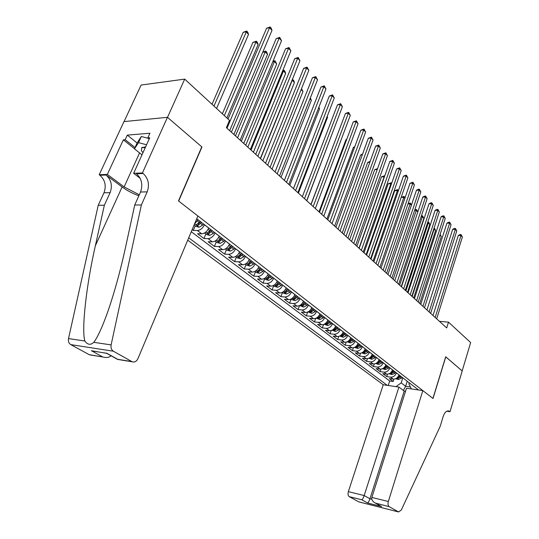 <?xml version="1.0" encoding="UTF-8"?>
<svg xmlns="http://www.w3.org/2000/svg" width="539" height="539" viewBox="0 0 539 539"><rect width="100%" height="100%" fill="white"/><g stroke="black" fill="none" stroke-linecap="round" stroke-linejoin="round"><path stroke-width="0.81" d="M187.713 240.185L383.236 384.752L348.356 491.656L364.182 495.557L369.956 498.784L371.822 499.249M124.064 121.598L141.103 85.054L184.702 79.112L167.508 117.361L201.943 146.992L178.678 201.067L432.925 398.429L445.699 356.757L462.172 370.933L470.655 342.561L448.495 322.147L439.44 321.338M192.153 229.614L193.272 230.456L195.185 225.908M208.761 228.01L208.741 228.071C206.989 231.602 204.658 233.515 201.734 233.805L197.591 233.717L203.978 238.541L205.844 234.041M219.292 236.136L219.265 236.197C217.554 239.693 215.236 241.58 212.326 241.843L208.182 241.721L214.414 246.431L216.24 241.964M229.56 244.066L229.533 244.12C227.856 247.59 225.558 249.442 222.654 249.685L218.524 249.53L224.608 254.125L226.393 249.705M239.579 251.801L239.559 251.861C237.901 255.291 235.631 257.116 232.733 257.332L228.61 257.15L234.553 261.637L236.298 257.258M249.362 259.353L249.335 259.407C247.718 262.803 245.461 264.602 242.577 264.804L238.46 264.588L244.261 268.974L245.973 264.629M258.909 266.724L258.888 266.778C257.292 270.147 255.062 271.919 252.185 272.094L248.081 271.858L253.748 276.136L255.419 271.831M268.233 273.927L268.213 273.98C266.65 277.315 264.433 279.061 261.57 279.215L257.48 278.953L263.012 283.137L264.649 278.872M277.349 280.96L277.329 281.014C275.786 284.316 273.59 286.034 270.74 286.175L266.657 285.892L272.067 289.975L273.671 285.744M286.249 287.833L286.229 287.887C284.72 291.161 282.544 292.852 279.701 292.973L275.631 292.67L280.913 296.659L282.49 292.468M294.954 294.55L294.934 294.604C293.445 297.845 291.289 299.516 288.459 299.623L284.403 299.293L289.571 303.194L291.114 299.044M303.464 301.119L303.444 301.173C301.981 304.387 299.839 306.037 297.023 306.125L292.973 305.768L298.033 309.588L299.495 305.606M311.785 307.547L311.764 307.601C310.329 310.781 308.207 312.404 305.397 312.479L301.362 312.108L306.307 315.841L307.688 312.061M319.923 313.826L319.903 313.88C318.488 317.033 316.386 318.637 313.583 318.697L309.568 318.306L314.412 321.958L315.706 318.36M327.887 319.977L327.867 320.031C326.479 323.151 324.39 324.734 321.601 324.781L317.599 324.37L322.335 327.948L323.562 324.512M335.676 325.994L335.662 326.048C334.295 329.14 332.219 330.703 329.45 330.73L325.462 330.306L330.097 333.809L331.256 330.522M343.309 331.883L343.289 331.936C341.942 335.002 339.887 336.545 337.124 336.558L333.156 336.12L337.697 339.55L338.795 336.403M350.768 337.69L350.761 337.704C349.434 340.742 347.399 342.265 344.643 342.272L340.688 341.814L345.135 345.169L346.179 342.15M358.091 343.309L358.078 343.35C356.771 346.361 354.75 347.864 352.007 347.857L348.066 347.385L352.425 350.673L353.416 347.776M365.26 348.827L365.24 348.881C363.953 351.873 361.952 353.355 359.223 353.335L355.295 352.85L359.567 356.07L360.51 353.281M372.274 354.251L372.26 354.298C370.994 357.263 369.006 358.731 366.291 358.698L362.383 358.199L366.56 361.359L367.463 358.671M379.153 359.56L379.139 359.607C377.893 362.552 375.919 363.993 373.217 363.953L369.323 363.441L373.419 366.54L374.282 363.946M385.897 364.768L385.884 364.815C384.651 367.726 382.697 369.161 380.008 369.107L376.128 368.582L380.143 371.62L380.972 369.114M392.507 369.869L392.493 369.916C391.28 372.806 389.34 374.221 386.665 374.154L382.798 373.621L386.739 376.599L387.528 374.174M184.702 79.112L229.493 120.379L226.4 127.669L446.703 327.941L448.495 322.147M418.54 389.966L196.735 218.719M188.711 237.814L387.285 385.351M396.414 372.88L396.394 372.934C395.195 375.804 393.261 377.206 390.593 377.138L386.739 376.599M398.988 374.874L396.394 372.934M389.879 367.841L389.865 367.888C388.646 370.785 386.699 372.206 384.017 372.146L380.143 371.62M383.216 362.693L383.202 362.747C381.962 365.671 380.002 367.106 377.307 367.059L373.419 366.54M376.424 357.451L376.404 357.498C375.151 360.45 373.17 361.905 370.461 361.864L366.56 361.359M369.484 352.095L369.471 352.142C368.198 355.12 366.203 356.589 363.481 356.562L359.567 356.07M362.41 346.631L362.39 346.685C361.096 349.683 359.089 351.172 356.36 351.159L352.425 350.673M355.188 341.052L355.167 341.106C353.853 344.131 351.826 345.64 349.083 345.634L345.135 345.169M347.81 335.359L347.79 335.413C346.456 338.465 344.414 339.994 341.659 340.001L337.697 339.55M340.277 329.545L340.257 329.598C338.903 332.678 336.841 334.227 334.072 334.247L330.097 333.809M332.583 323.602L332.563 323.656C331.189 326.762 329.107 328.332 326.331 328.366L322.335 327.948M324.721 317.532L324.7 317.586C323.306 320.718 321.21 322.315 318.414 322.362L314.412 321.958M316.689 311.333L316.669 311.387C315.248 314.547 313.132 316.164 310.329 316.225L306.307 315.841M308.476 304.993L308.456 305.047C307.014 308.241 304.879 309.871 302.069 309.952L298.033 309.588M300.082 298.512L300.061 298.566C298.593 301.786 296.443 303.444 293.62 303.538L289.571 303.194M291.498 291.882L291.478 291.936C289.982 295.19 287.813 296.868 284.976 296.982L280.913 296.659M282.712 285.104L282.692 285.158C281.169 288.439 278.986 290.144 276.136 290.278L272.067 289.975M273.731 278.164L273.704 278.218C272.161 281.533 269.958 283.265 267.095 283.413L263.012 283.137M264.534 271.063L264.508 271.124C262.931 274.466 260.714 276.224 257.844 276.392L253.748 276.136M255.115 263.793L255.095 263.854C253.492 267.229 251.248 269.015 248.371 269.197L244.261 268.974M245.474 256.355L245.454 256.409C243.817 259.818 241.56 261.631 238.669 261.839L234.553 261.637M235.597 248.728L235.577 248.789C233.913 252.232 231.629 254.064 228.731 254.3L224.608 254.125M225.484 240.92L225.457 240.973C223.766 244.45 221.462 246.316 218.551 246.572L214.414 246.431M215.108 232.909L215.088 232.969C213.356 236.48 211.039 238.379 208.121 238.656L203.978 238.541M204.476 224.702L204.456 224.763C202.691 228.307 200.353 230.234 197.422 230.537L193.272 230.456M197.968 219.676L196.708 218.78M191.271 231.723L389.704 380.979L393.207 381.484L393.962 379.139M398.975 374.922C397.782 377.785 395.848 379.18 393.187 379.106L389.34 378.56L393.207 381.484M411.419 388.915L408.899 383.99L409.269 382.811M407.228 381.235L405.631 386.261L410.422 386.962M402.815 377.826L401.198 382.879L405.631 386.261L403.394 390.438M194.424 224.217L197.948 219.737M389.704 380.979L388.242 385.493M395.99 386.638L401.198 382.879M227.02 128.228L269.574 27.718L271.993 30.346L229.681 130.647M228.031 119.031L266.576 28.237L269.574 27.718L270.127 26.95L271.097 28.001L271.993 30.346M266.576 28.237L270.127 26.95M216.577 108.48L248.526 34.361L246.087 31.801L243.224 32.3L212.016 104.276M243.224 32.3L246.687 31.04L213.963 106.075M246.687 31.04L247.664 32.07L248.526 34.361M145.543 147.019L141.723 147.619L141.4 150.684L142.976 152.685M141.723 147.619L145.254 147.659L144.499 146.972M142 154.848L134.454 148.838L137.216 142.788L141.319 136.495L148.346 138.334M134.454 148.838L138.51 142.646L146.568 144.769M141.319 136.495L138.51 142.646M144.439 146.972L145.213 147.659M197.887 215.977L137.944 358.617C136.535 361.426 134.629 362.484 132.217 361.797L113.392 351.219L70.784 344.623C68.81 343.343 68.049 341.328 68.507 338.586L98.226 205.271L103.98 192.787C106.479 185.834 105.125 179.999 99.91 175.269L99.196 174.737L123.97 121.605L167.447 117.307L201.768 146.844L178.497 200.926L197.887 215.977M98.226 205.271L104.357 205.231L95.349 245.804C86.422 284.727 81.342 329.7 84.866 341.012C87.601 344.859 90.572 345.304 93.773 342.332C97.775 337.084 102.599 326.466 108.238 310.471C114.922 290.77 120.709 269.608 125.614 246.977L134.73 205.009L140.538 192.012C143.057 184.776 141.717 178.699 136.502 173.767L143.165 173.497L142.444 172.938L167.447 117.307M134.73 205.009L141.38 204.961L147.194 191.871C149.721 184.587 148.373 178.463 143.165 173.497M95.349 245.804L122.117 186.972L106.055 175.02C111.27 179.777 112.624 185.659 110.118 192.659L104.357 205.231M91.078 355.086L89.13 354.642L70.784 344.623M93.773 342.332L111.122 344.899L141.38 204.961M134.514 148.703L123.364 139.83L125.189 139.682L135.046 147.545M149.175 139.008L147.821 137.896L149.936 133.221L127.298 135.114L125.189 139.682M147.821 137.896L149.741 137.748L133.638 173.302L142.444 172.938M99.196 174.737L107.349 174.4L124.132 186.918L139.291 194.801M123.364 139.83L107.349 174.4M122.117 186.972C126.955 190.51 132.527 193.447 138.846 195.785M140.147 178.301L133.638 173.302M111.122 344.899C110.657 347.783 111.411 349.885 113.392 351.219M127.298 135.114L137.115 143.01M142.417 147.275L142.862 147.632M89.13 354.642L103.225 357.067C106.466 357.923 109.094 357.498 111.115 355.801M102.477 356.818L91.381 350.7L94.972 351.401M91.381 350.7L106.735 353.362M106.473 353.085L117.994 359.473M405.55 391.253L404.203 391.044L398.921 387.069L364.182 495.557C363.36 497.921 362.572 499.343 361.831 499.808L349.232 496.648L358.738 501.843L398.591 511.956L401.319 510.009L440.235 426.241L443.125 416.64C444.614 412.355 446.568 410.489 448.974 411.041L450.025 411.708L462.199 370.96L445.679 356.818M398.921 387.069L383.236 384.752M445.787 356.831L433.019 398.503L422.846 390.607L388.343 501.506C387.716 503.992 387.999 505.71 389.178 506.66L398.462 511.895M450.025 411.708L446.844 411.19M422.846 390.607L406.521 388.195L371.849 497.443L388.343 501.506M359.237 501.998L358.738 501.843M349.232 496.648C348.019 495.718 347.729 494.054 348.356 491.656M404.203 391.044L369.956 498.784C369.141 501.135 368.359 502.537 367.605 502.988L361.831 499.808M389.178 506.66L375.306 503.069C372.55 501.499 371.398 499.626 371.849 497.443M375.973 503.352L380.17 505.784M237.564 137.816L279.175 38.141L281.54 40.708L240.158 140.174M235.469 135.909L276.19 38.626L279.175 38.141L279.701 37.359L281.54 40.708M276.19 38.626L279.701 37.359M247.846 147.16L288.547 48.321L290.858 50.828L250.379 149.465M245.737 145.24L285.576 48.773L288.547 48.321L289.045 47.52L290.858 50.828M285.576 48.773L289.045 47.52M257.878 156.276L297.703 58.252L299.953 60.698L260.344 158.52M255.756 154.349L294.739 58.67L297.703 58.252L298.168 57.444L299.953 60.698M294.739 58.67L298.168 57.444M267.661 165.17L306.637 67.954L308.834 70.346L270.066 167.359M265.525 163.236L303.679 68.338L306.637 67.954L307.075 67.126L308.834 70.346M303.679 68.338L307.075 67.126M226.885 117.974L258.147 44.454L255.762 41.954L252.906 42.413L222.364 113.817M252.906 42.413L256.328 41.18L224.332 115.622M256.328 41.18L257.278 42.177L258.147 44.454M194.067 225.059L195.765 226.36L199.134 227.215L202.684 225.127L203.587 224.015M197.523 220.619L198.17 219.831M200.238 221.428L196.351 224.817L198.008 225.477L201.539 222.432M200.501 221.63L198.891 223.368L198.008 225.477M233.899 134.48L267.533 54.304L265.208 51.865L231.393 132.203M262.83 52.074L265.747 51.07L266.677 52.047L267.533 54.304M265.747 51.07L265.208 51.865L262.762 52.236M204.483 233.003L206.477 234.519L209.812 235.381L213.343 233.326L214.232 232.235M208.377 228.853L208.943 228.152M210.965 229.708L207.104 233.043L208.734 233.683L212.231 230.685M211.194 229.883L209.597 231.602L208.734 233.683M243.776 143.462L276.702 63.925L274.432 61.54L241.331 141.238M272.977 61.291L274.944 60.739L276.702 63.925M274.944 60.739L274.432 61.54L272.774 61.776M215.061 241.061L216.927 242.489L220.229 243.345L223.732 241.331L224.615 240.246M218.949 236.884L219.461 236.264M221.428 237.787L217.601 241.068L219.198 241.694L222.661 238.743M221.617 237.935L220.047 239.626L219.198 241.694M253.418 152.227L285.67 73.331L283.447 71L251.033 150.058M282.854 70.326L283.932 70.185L284.814 71.114L285.67 73.331M283.932 70.185L283.447 71L282.53 71.121M277.201 173.848L315.362 77.427L317.511 79.765L279.552 175.99M275.065 171.907L312.418 77.784L315.362 77.427L315.773 76.592L317.511 79.765M312.418 77.784L315.773 76.592M225.376 248.93L227.121 250.258L230.396 251.113L233.872 249.139L234.748 248.068M229.264 244.733L229.715 244.18M231.635 245.663L227.835 248.897L229.412 249.51L232.841 246.599M231.79 245.791L230.234 247.462L229.412 249.51M262.837 160.79L294.422 82.521L292.253 80.244L260.505 158.668M292.36 79.455L293.58 80.324L294.422 82.521M292.711 79.415L292.03 80.271M286.519 182.323L323.892 86.685L325.987 88.969L288.816 184.405M284.376 180.37L320.961 87.015L323.892 86.685L324.276 85.836L325.987 88.969M320.961 87.015L324.276 85.836M235.449 256.604L237.072 257.844L240.32 258.693L243.769 256.759L244.632 255.702M239.323 252.393L239.72 251.908M241.593 253.357L237.82 256.537L239.37 257.13L242.772 254.267M241.721 253.451L240.178 255.102L239.37 257.13M272.04 169.152L302.985 91.502L301.153 89.575M301.517 88.665L302.985 91.502M295.621 190.59L332.219 95.733L334.274 97.963L297.858 192.632M293.465 188.637L329.302 96.036L332.219 95.733L332.59 94.871L334.274 97.963M329.302 96.036L332.59 94.871M245.272 264.097L246.781 265.249L250.002 266.098L253.431 264.198L254.287 263.153M249.133 259.879L249.49 259.448M251.315 260.863L247.576 263.995L249.099 264.575L252.468 261.752M251.41 260.937L249.887 262.567L249.099 264.575M281.028 177.324L311.36 100.288L309.986 98.846M310.343 97.943L311.36 100.288M304.508 198.669L340.372 104.579L342.38 106.756L306.698 200.663M302.345 196.708L337.461 104.856L340.372 104.579L340.709 103.704L342.38 106.756M337.461 104.856L340.709 103.704M254.866 271.413L256.274 272.478L259.461 273.327L262.864 271.461L263.706 270.43M258.713 267.189L259.023 266.812M260.809 268.193L257.096 271.279L258.599 271.845L261.934 269.062M260.876 268.247L259.394 269.837M289.814 185.315L319.546 108.878L318.616 107.901M318.893 107.194L319.546 108.878M313.186 206.565L348.335 113.224L350.296 115.359L315.328 208.505M311.023 204.598L345.438 113.48L348.335 113.224L348.652 112.341L350.296 115.359M345.438 113.48L348.652 112.341M264.238 278.555L265.538 279.546L268.705 280.388L272.08 278.555L272.916 277.538M270.086 275.355L266.394 278.393L267.876 278.946L271.184 276.197M270.127 275.382L268.84 276.824M298.404 193.124L327.557 117.28L327.052 116.747M327.2 116.363L327.557 117.28M321.668 214.273L356.124 121.686L358.044 123.768L323.764 216.179M319.499 212.305L353.24 121.908L356.124 121.686L356.427 120.79L358.044 123.768M353.24 121.908L356.427 120.79M273.394 285.535L274.594 286.452L277.733 287.287L281.088 285.488L281.91 284.484M279.141 282.348L275.483 285.347L276.938 285.879L280.219 283.177M279.155 282.355L278.137 283.568M306.806 200.764L335.292 125.398M329.962 221.812L363.744 129.96L365.624 132.001L332.004 223.672M327.793 219.838L360.874 130.162L363.744 129.96L364.027 129.057L365.624 132.001M360.874 130.162L364.027 129.057M282.342 292.354L283.447 293.196L286.553 294.031L289.888 292.266L290.703 291.269M338.539 131.745L310.922 204.503M288.001 289.18L284.363 292.138L285.798 292.664L289.045 289.995M338.068 229.183L371.203 138.051L373.042 140.052L340.069 231.002M335.898 227.209L368.346 138.233L371.203 138.051L371.465 137.149L373.042 140.052M368.346 138.233L371.465 137.149M291.087 299.024L292.098 299.792L295.183 300.627L298.491 298.889L299.3 297.905M346.631 139.614L345.964 139.655L319 211.847M296.652 295.864L293.048 298.781L294.456 299.286L297.676 296.659M345.964 139.655L346.766 139.251M345.998 236.392L378.499 145.981L380.305 147.935L347.951 238.171M343.821 234.411L375.656 146.136L378.499 145.981L378.742 145.065L380.305 147.935M375.656 146.136L378.742 145.065M299.637 305.539L303.619 307.075L306.907 305.364L307.702 304.394M354.541 147.329L353.368 147.396L326.91 219.036M305.114 302.399L301.537 305.269L302.925 305.768L306.118 303.174M353.368 147.396L354.783 146.669M353.759 243.446L385.648 153.736L387.413 155.65L355.666 245.184M351.576 241.465L382.811 153.878L385.648 153.736L385.87 152.813L387.413 155.65M382.811 153.878L385.87 152.813M307.998 311.913L311.872 313.381L315.133 311.704L315.921 310.74M362.269 154.888L360.625 154.969L334.645 226.07M313.395 308.786L309.837 311.623L311.205 312.108L314.372 309.548M360.625 154.969L362.599 153.986M361.346 250.345L392.641 161.329L394.373 163.209L363.219 252.043M359.163 248.364L389.825 161.451L392.641 161.329L392.85 160.406L394.373 163.209M389.825 161.451L392.85 160.406M316.177 318.145L319.944 319.553L323.184 317.902L323.966 316.952M369.828 162.306L367.726 162.394L342.225 232.956M321.487 315.039L317.956 317.835L319.31 318.313L322.45 315.78M367.726 162.394L370.152 161.39M368.77 257.096L399.493 168.774L401.184 170.607L370.603 258.76M366.594 255.115L396.684 168.875L399.493 168.774L399.689 167.838L401.184 170.607M396.684 168.875L399.689 167.838M324.182 324.249L327.84 325.59L331.061 323.966L331.835 323.023M377.212 169.576L374.686 169.67L349.643 239.707M329.41 321.156L325.906 323.912L327.234 324.377L330.353 321.884M374.686 169.67L377.543 168.653M376.04 263.706L406.211 176.058L407.868 177.857L377.839 265.336M373.864 261.725L403.415 176.145L406.211 176.058L406.386 175.121L407.868 177.857M403.415 176.145L406.386 175.121M332.011 330.218L335.575 331.498L338.775 329.902L339.536 328.972M384.374 176.9L381.504 176.799L356.906 246.31M337.165 327.139L333.681 329.861L334.995 330.319L338.088 327.853M381.504 176.799L384.422 175.795L384.199 176.718L358.981 248.196M383.162 270.18L412.786 183.199L414.41 184.965L384.92 271.777M380.985 268.2L410.004 183.267L412.786 183.199L412.948 182.256L414.41 184.965M410.004 183.267L412.948 182.256M339.678 336.06L343.148 337.286L346.321 335.716L347.076 334.793M391.334 184.203L390.876 183.718L388.195 183.786L364.027 252.784M344.758 333.001L341.302 335.682L342.595 336.134L345.654 333.695M388.195 183.786L391.078 182.795L390.876 183.718L366.102 254.671M391.078 182.795L391.631 183.368M390.135 276.514L419.234 190.2L420.824 191.924L391.853 278.077M387.952 274.533L416.458 190.247L419.234 190.2L419.376 189.25L420.824 191.924M416.458 190.247L418.271 189.27L419.376 189.25M347.183 341.787L350.559 342.952L353.712 341.409L354.46 340.493M398.159 191.358L397.418 190.59L394.75 190.638L371 259.124M352.189 338.741L348.753 341.389L350.033 341.827L353.072 339.422M394.75 190.638L397.607 189.654L397.418 190.59L373.076 261.011M397.607 189.654L398.395 190.678M396.96 282.726L425.547 197.058L427.11 198.75L398.644 284.255M394.784 280.745L422.792 197.092L425.547 197.058L425.682 196.102L427.11 198.75M422.792 197.092L424.577 196.122L425.682 196.102M354.534 347.385L357.822 348.504L360.955 346.981L361.696 346.078M404.843 198.372L403.839 197.321L401.178 197.355L377.839 265.343M359.466 344.36L356.057 346.975L357.317 347.399L360.328 345.027M401.178 197.355L404.007 196.385L403.839 197.321L379.914 267.223M404.007 196.385L404.998 197.921M403.65 288.803L431.746 203.782L433.275 205.447L405.301 290.305M401.481 286.829L428.997 203.803L431.746 203.782L431.86 202.826L433.275 205.447M428.997 203.803L430.769 202.832L431.86 202.826M361.73 352.877L364.937 353.941L368.049 352.439L368.777 351.549M366.594 349.865L363.212 352.445L364.452 352.863L367.443 350.518M411.392 205.244L410.132 203.924L386.618 273.32M408.07 203.621L410.287 202.981L411.466 205.015M410.287 202.981L410.132 203.924L407.962 203.937M410.206 294.766L437.816 210.378L439.319 212.009L411.83 296.241M408.036 292.792L435.088 210.378L437.816 210.378L437.924 209.415L439.319 212.009M435.088 210.378L436.833 209.422L437.924 209.415M368.784 358.253L371.903 359.27L374.996 357.795L375.723 356.906M373.581 355.255L370.219 357.802L371.445 358.213L374.41 355.895M417.806 211.982L416.303 210.399L393.187 279.29M414.821 209.772L416.452 209.455L417.813 211.962M416.452 209.455L416.303 210.399L414.612 210.405M416.634 300.607L443.779 216.846L445.248 218.443L418.224 302.049L439.871 235.078M414.464 298.64L441.057 216.833L443.779 216.846L443.866 215.883L445.248 218.443M441.057 216.833L442.782 215.876L443.866 215.883M375.696 363.522L378.735 364.492L381.807 363.037L382.522 362.161M380.426 360.544L377.091 363.057L378.304 363.461L381.241 361.17M401.218 286.593L423.856 218.329L422.36 216.759L399.628 285.151M421.431 215.816L422.495 215.809L423.856 218.329M422.495 215.809L422.36 216.759L421.121 216.752M422.933 306.334L449.62 223.193L451.062 224.756L424.489 307.749M420.77 304.367L446.912 223.166L449.62 223.193L449.701 222.223L451.062 224.756M446.912 223.166L448.616 222.216L449.701 222.223M382.474 368.689L385.432 369.606L388.484 368.177L389.192 367.308M387.143 365.725L383.822 368.211L385.021 368.602L387.939 366.338M407.511 292.313L429.772 224.534L428.303 222.991L405.948 290.892M427.804 222.034L429.01 222.661L429.772 224.534M428.424 222.041L428.303 222.991L427.494 222.984M429.111 311.953L455.354 229.419L456.769 230.955L430.641 313.341M426.949 309.986L452.659 229.378L455.354 229.419L455.421 228.448L456.769 230.955M452.659 229.378L454.343 228.428L455.421 228.448M389.118 373.749L392.001 374.625L395.026 373.217L395.734 372.361M393.719 370.805L390.425 373.257L391.604 373.642L394.501 371.405M413.676 297.919L435.579 230.625L434.138 229.115L412.146 296.531M434.05 228.159L434.825 228.765L435.579 230.625M434.245 228.159L434.138 229.115L433.74 229.109M435.168 317.458L460.98 235.523L462.368 237.032L436.671 318.818M433.012 315.497L458.305 235.476L460.98 235.523L461.04 234.553L462.368 237.032M458.305 235.476L459.969 234.532L461.04 234.553M395.626 378.715L398.436 379.55L401.447 378.156L402.148 377.307M400.167 375.784L396.899 378.21L398.065 378.587L400.935 376.377M419.733 303.423L441.279 236.608L439.864 235.125M440.114 234.324L441.279 236.608M392.493 369.916L389.865 367.888M385.884 364.815L383.202 362.747M379.139 359.607L376.404 357.498M372.26 354.298L369.471 352.142M365.24 348.881L362.39 346.685M358.078 343.35L355.167 341.106M350.761 337.704L347.79 335.413M343.289 331.936L340.257 329.598M335.662 326.048L332.563 323.656M327.867 320.031L324.7 317.586M319.903 313.88L316.669 311.387M311.764 307.601L308.456 305.047M303.444 301.173L300.061 298.566M294.934 294.604L291.478 291.936M286.229 287.887L282.692 285.158M277.329 281.014L273.704 278.218M268.213 273.98L264.508 271.124M258.888 266.778L255.095 263.854M249.335 259.407L245.454 256.409M239.559 251.861L235.577 248.789M229.533 244.12L225.457 240.973M219.265 236.197L215.088 232.969M208.741 228.071L204.456 224.763M393.187 379.106L390.593 377.138M386.665 374.154L384.017 372.146M380.008 369.107L377.307 367.059M373.217 363.953L370.461 361.864M366.291 358.698L363.481 356.562M359.223 353.335L356.36 351.159M352.007 347.857L349.083 345.634M344.643 342.272L341.659 340.001M337.124 336.558L334.072 334.247M329.45 330.73L326.331 328.366M321.601 324.781L318.414 322.362M313.583 318.697L310.329 316.225M305.397 312.479L302.069 309.952M297.023 306.125L293.62 303.538M288.459 299.623L284.976 296.982M279.701 292.973L276.136 290.278M270.74 286.175L267.095 283.413M261.57 279.215L257.844 276.392M252.185 272.094L248.371 269.197M242.577 264.804L238.669 261.839M232.733 257.332L228.731 254.3M222.654 249.685L218.551 246.572M212.326 241.843L208.121 238.656M201.734 233.805L197.422 230.537M140.538 192.012L147.194 191.871M110.118 192.659L103.98 192.787M117.576 359.277L131.806 361.595M68.507 338.586L84.866 341.012M106.055 175.02L99.91 175.269M139.574 152.914L124.132 186.918M381.693 506.545L367.605 502.988M447.175 411.048L449.708 411.459M194.781 223.934L199.053 227.195M200.629 223.544L202.684 225.127M197.314 220.99L199.329 222.54M205.622 232.221L209.732 235.361M211.335 231.783L213.343 233.326M208.121 229.311L210.069 230.807M216.186 240.293L220.148 243.325M221.778 239.821L223.732 241.331M218.659 237.423L220.539 238.871M226.495 248.176L230.315 251.093M231.965 247.671L233.872 249.139M228.94 245.339L230.759 246.734M236.56 255.863L240.232 258.673M241.91 255.324L243.769 256.759M238.972 253.06L240.724 254.415M246.377 263.369L249.921 266.077M251.612 262.796L253.431 264.198M248.762 260.6L250.46 261.907M255.964 270.693L259.38 273.307M261.092 270.093L262.864 271.461M258.322 267.964L259.966 269.224M259.367 269.864L258.599 271.845M265.329 277.848L268.624 280.368M270.349 277.221L272.08 278.555M267.661 275.146L269.251 276.372M268.597 277.053L267.876 278.946M274.472 284.841L277.652 287.267M279.391 284.181L281.088 285.488M276.783 282.173L278.319 283.359M277.625 284.073L276.938 285.879M283.413 291.673L286.478 294.011M288.23 290.993L289.888 292.266M285.69 289.032L287.179 290.184M286.445 290.932L285.798 292.664M292.151 298.35L295.102 300.607M296.874 297.643L298.491 298.889M294.409 295.743L295.844 296.854M295.069 297.629L294.456 299.286M300.688 304.879L303.538 307.055M305.323 304.144L306.907 305.364M302.925 302.298L304.319 303.376M303.504 304.178L302.925 305.768M309.042 311.259L311.791 313.361M313.583 310.511L315.133 311.704M311.252 308.712L312.607 309.757M311.758 310.579L311.205 312.108M317.215 317.505L319.87 319.533M321.668 316.737L323.184 317.902M319.398 314.985L320.705 315.995M319.836 316.838L319.31 318.313M325.212 323.616L327.766 325.569M329.578 322.821L331.061 323.966M327.375 321.123L328.642 322.1M327.739 322.962L327.234 324.377M333.035 329.598L335.501 331.478M337.32 328.783L338.775 329.902M335.177 327.133L336.403 328.076M335.474 328.952L334.995 330.319M340.688 335.447L343.073 337.266M344.899 334.618L346.321 335.716M342.811 333.014L343.997 333.924M343.053 334.813L342.595 336.134M348.187 341.18L350.485 342.932M352.324 340.331L353.712 341.409M350.289 338.768L351.441 339.658M350.471 340.554L350.033 341.827M355.531 346.793L357.748 348.484M359.587 345.93L360.955 346.981M357.613 344.408L358.725 345.263M357.734 346.173L357.317 347.399M362.727 352.29L364.863 353.921M366.709 351.415L368.049 352.439M364.782 349.926L365.866 350.761M364.856 351.677L364.452 352.863M369.774 357.674L371.836 359.25M373.689 356.784L374.996 357.795M371.809 355.336L372.86 356.144M371.829 357.067L371.445 358.213M376.68 362.949L378.668 364.472M380.521 362.046L381.807 363.037M378.695 360.638L379.712 361.42M378.668 362.349L378.304 363.461M383.445 368.124L385.365 369.586M387.224 367.207L388.484 368.177M385.446 365.84L386.429 366.594M385.372 367.524L385.021 368.602M390.081 373.197L391.927 374.605M393.793 372.267L395.026 373.217M392.062 370.933L393.012 371.667M391.947 372.597L391.604 373.642M396.589 378.169L398.368 379.53M400.241 377.226L401.447 378.156M398.55 375.926L399.473 376.64M398.388 377.569L398.065 378.587M89.541 354.837L103.225 357.067M117.65 359.446L106.56 353.261L92.156 350.956M117.63 359.419L132.217 361.797M447.997 410.886L448.974 411.041M398.591 511.956L358.873 501.903M381.033 506.262L375.306 503.069"/></g></svg>
